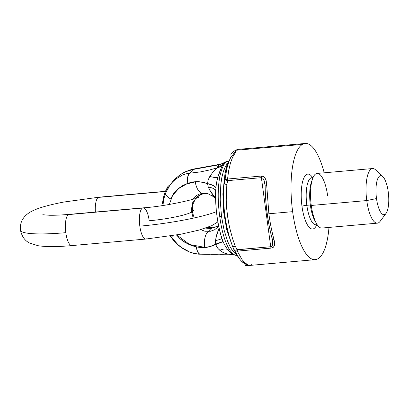 <?xml version="1.0" encoding="UTF-8"?>
<svg xmlns="http://www.w3.org/2000/svg" width="409" height="409" viewBox="0 0 409 409"><rect width="100%" height="100%" fill="white"/><g stroke="black" fill="none" stroke-linecap="round" stroke-linejoin="round"><path stroke-width="0.61" d="M193.206 218.166L191.223 210.354L192.695 202.634L197.322 196.524L204.183 193.247L199.469 195.042L195.282 198.513M205.558 228.11L210.901 228.519L211.78 228.012L206.709 227.711L211.78 228.012L210.901 228.519L205.558 228.11M194.214 217.946L192.235 211.54L192.613 204.965L195.292 199.122L199.914 194.796L195.926 198.293M222.205 165.65A15.665 15.21 -3.5 0 1 217.307 167.838A15.665 15.21 176.5 0 0 222.205 165.65L222.782 164.602A15.665 14.826 30 0 1 217.634 166.744L218.754 164.827A2.101 0.491 164.9 0 1 218.636 164.853L193.16 169.469L194.045 168.963L219.51 164.346L194.045 168.963L193.16 169.469L218.636 164.853L220.998 163.999L218.636 164.853A2.101 0.491 -15.1 0 0 218.754 164.827L221.525 163.989L224.066 162.613L221.525 163.989L218.754 164.827L217.634 166.744A15.665 14.826 -150 0 0 222.782 164.602L220.103 170.563L218.038 176.545A35.051 8.937 95.2 0 0 217.777 177.445L217.777 177.445A3.916 2.592 11.7 0 1 219.802 176.693A47.025 12.25 -92 0 1 219.981 175.85C221.213 170.389 222.675 166.458 224.362 164.045A3.916 3.62 -145.6 0 0 222.782 164.602A5046.503 1309.245 166 0 1 224.142 162.562L225.64 162.071L224.142 162.562A5046.503 1309.245 -14 0 0 222.782 164.602A3.916 3.62 34.4 0 1 224.362 164.045L225.64 162.071L226.514 161.57L224.853 162.153L228.897 161.356L226.514 161.57L225.64 162.071L228.708 161.8L225.722 162.066L224.362 164.045L227.246 163.794A3.916 3.548 40.7 0 1 227.854 163.789A3.916 3.548 -139.3 0 0 227.246 163.794L228.457 162.383L225.538 166.299L223.253 171.841L221.816 177.629L220.814 184.357L220.206 199.822L221.494 216.305L219.725 216.458L221.494 216.305L220.206 199.822L220.814 184.357L221.816 177.629L223.253 171.841L225.068 167.204L227.246 163.794L224.362 164.045C222.675 166.458 221.213 170.389 219.981 175.85A47.025 12.25 88 0 0 219.802 176.693C217.711 188.176 217.685 201.433 219.725 216.458C221.734 231.387 225.062 242.563 229.71 249.976A3.916 3.246 145.8 0 1 227.516 249.454L224.602 244.884L227.516 249.454A35.051 10.665 73.9 0 0 227.977 250.037L231.366 253.478L234.025 255.027L231.366 253.478L227.977 250.037A35.051 10.665 -106.1 0 1 227.516 249.454L227.516 249.454A15.665 7.843 -43.7 0 0 219.766 250.277A15.665 7.843 136.3 0 1 227.516 249.454L227.516 249.454A3.916 3.246 -34.2 0 0 229.71 249.976A47.025 13.016 81 0 0 230.073 250.502A47.025 13.016 -99 0 1 229.71 249.976C225.062 242.563 221.734 231.387 219.725 216.458C217.685 201.433 217.711 188.176 219.802 176.693A3.916 2.592 -168.3 0 0 217.777 177.445L216.576 182.537L215.84 188.074A15.665 4.003 5.5 0 0 207.552 183.815L203.866 182.419L198.483 181.632L193.114 181.908L187.9 183.252M173.84 240.65L169.97 235.906L173.84 240.65M165.241 191.852L168.084 186.207A2957.05 407.149 172.3 0 1 168.298 185.916A2957.05 407.149 -7.7 0 0 168.084 186.207L165.947 190.175L166.954 190.088L165.947 190.175L165.241 191.852M165.037 194.699L164.602 194.735L164.95 192.67L164.617 193.82L164.633 194.73L164.945 194.597M169.868 185.482L170.062 184.827A2979.708 410.268 172.3 0 1 170.175 184.781A2979.708 410.268 -7.7 0 0 170.062 184.827L169.868 185.482M165.374 193.754L164.617 193.82L165.374 193.754M168.171 187.849L167.077 187.946L168.171 187.849M169.275 186.105L168.084 186.207L169.275 186.105M169.469 185.814L168.298 185.916L169.469 185.814M164.607 196.023L164.505 196.08A47.971 45.021 -119.9 0 0 164.444 196.335A47.971 45.021 60.1 0 1 164.505 196.08L164.607 196.023M163.84 196.386L164.515 196.33L163.646 196.606L164.454 196.535L163.646 196.606L162.24 204.03L162.94 203.968L162.24 204.03L163.84 196.386M198.84 254.096L194.991 253.529M193.028 253.048L191.054 252.435M189.07 251.683L181.453 247.445L177.935 244.608L171.857 237.736A10.746 1.426 -34.9 0 1 171.524 237.629A10.746 1.426 -34.9 0 1 172.854 235.635A10.746 1.426 145.1 0 0 171.524 237.629L171.494 237.583A10.746 1.416 -34.8 0 1 172.782 235.65A10.746 1.416 145.2 0 0 171.494 237.583A10.746 1.416 145.2 0 0 171.509 237.603M187.818 183.283L187.818 183.263A8.983 4.412 -98.1 0 1 189.633 173.212L186.11 173.83L182.511 175.032L175.671 179.116L172.608 181.939L169.904 185.205L165.66 192.997A10.746 3.952 21.5 0 0 170.65 198.907L173.615 193.477L177.685 189.045L182.506 185.686L187.818 183.283L182.506 185.686L177.685 189.045L173.615 193.477L170.65 198.907A10.746 3.952 -158.5 0 1 165.66 192.997A10.746 3.952 -158.5 0 1 165.778 192.767L167.608 188.84L169.904 185.205L172.608 181.939L175.671 179.116L182.511 175.032L186.11 173.83L189.812 173.196L193.109 169.479L185.609 171.744L180.067 174.755L173.84 180.078L169.392 185.931M170.977 236.438L170.686 235.988M162.884 205.492L164.05 198.212M164.812 195.487L165.262 194.147M222.404 239.689L223.063 241.494L215.701 244.081C212.281 245.988 208.61 247.072 204.694 247.338C208.61 247.072 212.281 245.988 215.701 244.081L215.507 240.625A15.665 1.82 171.2 0 0 221.929 238.447A15.665 1.82 -8.8 0 1 215.507 240.625L216.811 234.337L219.132 227.89L216.11 237.051L215.507 240.625L215.701 244.081L223.109 241.622L212.429 245.891L206.765 247.363A34.699 30.015 68.4 0 1 205.921 247.471L201.99 247.619L196.417 246.872A8.983 4.228 91.4 0 0 200.364 254.199A8.983 4.228 -88.6 0 1 196.417 246.872L190.517 245.109L184.858 242.338L179.699 238.467L176.32 234.812L179.699 238.467L182.209 240.548L189.07 244.516L193.447 246.106L197.946 247.184L201.99 247.619L205.921 247.471A34.699 30.015 -111.6 0 0 206.765 247.363L212.429 245.891L215.788 244.316L216.381 246.095L217.89 248.421L219.761 250.277L222.849 252.348L227.358 254.02L236.586 255.364A3.916 3.783 -93 0 0 236.709 255.359L237.097 255.339L236.709 255.359A3.916 3.783 87 0 1 235.017 255.104L234.025 255.027M207.798 227.312L210.998 227.782L207.798 227.312M165.655 193.017A10.746 3.952 21.4 0 0 165.645 193.043A10.746 3.952 21.4 0 0 170.64 198.943L170.65 198.907M204.694 247.338L189.715 244.541L176.729 234.981L189.715 244.541L204.694 247.338A14.018 6.779 -94 0 1 208.324 231.514A14.018 6.779 86 0 0 204.694 247.338M169.295 204.474L172.608 195.441L178.707 188.518L186.509 184.045L195.251 181.913C199.387 181.627 203.488 182.261 207.552 183.815L208.278 187.112A15.665 6.012 173.5 0 1 215.686 190.701A15.665 6.012 -6.5 0 0 208.278 187.112L211.167 192.516L215.748 198.518L209.786 190.241L208.278 187.112L207.552 183.815A15.665 4.003 -174.5 0 1 215.84 188.074L215.85 187.92A15.665 4.054 6 0 0 207.578 183.575L207.552 183.815C203.488 182.261 199.387 181.627 195.251 181.913A14.018 6.81 85 0 0 203.007 193.293A14.018 6.81 85 0 0 203.048 193.288A14.018 6.81 -95 0 1 203.007 193.293A14.018 6.81 -95 0 1 195.251 181.913L186.509 184.045L178.707 188.518L172.608 195.441L169.295 204.474M227.22 163.82A3.916 3.548 40.4 0 1 227.844 163.82A3.916 3.548 -139.6 0 0 227.22 163.82M231.576 243.8L226.734 229.674L223.672 212.148L222.869 193.932L224.459 177.951L222.869 193.932L223.672 212.148L226.734 229.674L231.576 243.8M221.494 216.305L224.06 229.965L227.721 241.576L230.185 246.872L232.154 250.057L234.158 252.481L236.382 254.25L234.158 252.481L232.154 250.057L230.185 246.872L227.721 241.576L224.06 229.965L221.494 216.305M221.821 237.767L221.427 236.581M220.819 234.608L220.364 233.007M220.236 232.537L219.689 230.42M219.679 230.379L219.066 227.726M218.667 225.86L217.956 222.118M217.787 221.141L217.399 218.708M217.22 217.47L217.046 216.223M216.882 214.97L216.346 210.185M216.208 208.708L215.85 203.687M215.732 201.182L215.655 193.902M215.783 188.897L215.717 190.216M228.728 254.219L224.843 253.263L220.947 251.182L217.89 248.421L216.335 245.993L215.788 244.316L223.109 241.622L224.081 243.836L223.309 242.108M236.709 255.359C234.71 255.451 232.496 253.831 230.073 250.502C232.496 253.831 234.71 255.451 236.709 255.359M228.846 254.219L200.553 254.204A8.942 4.213 -88.8 0 1 196.591 246.913A8.942 4.213 91.2 0 0 200.553 254.204L200.364 254.199A8.983 4.228 91.4 0 0 200.456 254.199M224.081 243.836L224.602 244.884M218.304 226.765L214.567 229.771L210.497 231.264L204.955 231.254L200.661 229.643L204.955 231.254L210.497 231.264L214.567 229.771L218.304 226.765M192.629 199.699L194.479 197.245L196.852 195.297L199.756 193.948L203.048 193.288L199.756 193.948L196.852 195.297L194.479 197.245L192.629 199.699M215.609 198.672L212.854 196.315L208.651 194.091L206.637 193.523L202.976 193.293M218.595 225.768L210.916 228.519A4735.203 621.501 -31.7 0 0 208.324 231.514A4735.203 621.501 148.3 0 1 210.916 228.519L217.481 226.468L218.595 225.768M213.759 196.617L211.693 195.287M209.546 194.28L207.368 193.61L203.048 193.288M170.645 184.096L175.164 178.718L182.031 173.539L188.569 170.63L193.16 169.469L189.633 173.212A8.983 4.412 81.9 0 0 187.818 183.263L187.976 183.222A8.942 4.392 -97.9 0 1 189.812 173.196L200.333 171.913L209.035 170.103L217.307 167.838L209.035 170.103L200.333 171.913L189.812 173.196A8.942 4.392 82.1 0 0 187.987 183.242L193.114 181.908L197.128 181.601L203.866 182.419L207.578 183.575L208.089 180.067L209.781 176.478L208.089 180.067L207.578 183.575A15.665 4.054 -174 0 1 215.85 187.92L216.576 182.537L217.777 177.455A15.665 4.55 24.4 0 1 214.158 177.44L209.786 176.473L212.67 172.511L217.251 167.91L217.634 166.744L217.251 167.91L212.67 172.511L209.786 176.473L214.158 177.44A15.665 4.55 -155.6 0 0 217.777 177.445L217.777 177.445A35.051 8.937 -84.8 0 1 218.038 176.545L222 166.11M170.64 198.943L170.64 198.943A10.746 3.952 -158.6 0 1 165.645 193.043L165.66 192.997M202.68 254.234L200.763 254.199A8.942 4.213 -88.8 0 1 200.553 254.204M223.447 254.286L220.379 254.311M217.353 254.321L211.443 254.321M210.001 254.316L203.299 254.245M217.956 226.182L211.796 228.012L217.956 226.182M224.142 162.562L225.011 162.056M212.189 227.971A4735.203 569.691 -26.4 0 1 211.796 228.012L211.796 228.012M213.222 227.818L210.998 227.782M220.998 163.999L222.312 163.539L220.998 163.999M223.518 162.971L222.312 163.539M222.823 163.37L223.15 163.186M183.677 172.603L189.469 170.113L193.994 168.973L186.514 171.223L182.031 173.539M65.813 232.67A65.588 9.029 172.3 0 1 20.45 230.17A65.588 9.029 -7.7 0 0 65.813 232.67A15.665 4.959 85 0 0 71.882 245.579A15.665 4.959 -95 0 1 65.813 232.67A15.665 4.959 -95 0 1 68.426 214.602A15.665 4.959 85 0 0 65.813 232.67M72.582 245.349A15.665 4.959 -95 0 1 71.882 245.579L145.88 239.05A15.665 4.959 -95 0 1 139.817 226.146A65.588 9.029 -7.7 0 0 216.453 211.678A65.588 9.029 172.3 0 1 139.817 226.146A15.665 4.959 -95 0 1 142.424 208.074A15.665 4.959 85 0 0 139.817 226.146A15.665 4.959 85 0 0 145.88 239.05A15.665 4.959 -95 0 0 146.58 238.825M198.82 197.112C198.697 198.513 166.228 206.376 143.13 207.849A15.665 4.959 85 0 0 142.424 208.074L68.426 214.602A15.665 4.959 -95 0 1 69.126 214.372A15.665 4.959 85 0 0 68.426 214.602L142.424 208.074A15.665 4.959 -95 0 1 143.13 207.849A15.665 4.959 -95 0 1 149.193 220.753A34.264 4.719 -7.7 0 0 191.381 212.24M165.379 191.499L98.313 197.414A15.665 4.959 85 0 0 95.363 212.056A15.665 4.959 -95 0 1 98.313 197.414L165.379 191.499M192.261 211.734A34.264 4.719 -7.7 0 0 193.406 210.267A34.264 4.719 -7.7 0 0 192.455 209.357M71.882 245.579C57.669 246.888 46.396 246.934 38.057 245.717L29.525 242.982C24.908 240.773 21.881 236.499 20.45 230.17C19.448 220.635 25.067 214.255 33.298 210.507C39.617 207.557 49.862 204.725 64.034 202.01L99.019 197.184A15.665 4.959 85 0 0 98.313 197.414A15.665 4.959 -95 0 1 99.019 197.184L165.451 191.325M239.163 258.391L234.602 250.405L235.282 250.947L237.286 251.136L271.873 248.002L273.59 247.016L274.48 245.426L274.684 243.053L274.061 239.725C271.898 232.015 270.165 223.36 268.861 213.764L292.639 211.668A58.242 18.441 -95 0 1 302.496 144.397L235.86 150.272L235.231 152.818L232.609 157.214L230.405 163.206L228.677 170.676L227.537 179.024L261.346 176.064L262.91 176.253L264.173 177L265.748 179.352L266.499 182.307L268.861 213.764L266.729 185.507A2.449 0.823 179.1 0 0 265.078 186.31A2.449 0.823 -0.9 0 1 266.729 185.507L266.208 180.793L265.109 178.099L263.539 176.545L261.346 176.064A2.449 0.777 85 0 0 261.387 177.675L270.722 246.714L271.944 246.08L272.588 244.72L272.455 239.807M328.984 227.419A58.242 18.441 -95 0 1 317.951 258.718A58.242 18.441 85 0 0 328.984 227.419M305.257 143.457A58.242 18.441 -95 0 1 324.189 172.808A58.242 18.441 85 0 0 302.496 144.397A58.242 18.441 -95 0 1 305.257 143.457L237.46 149.438L235.988 150.108M382.814 176.627L375.59 169.853A27.413 8.681 85 0 0 366.766 200.563L376.51 198.564A19.581 6.201 -95 0 1 382.814 176.627A19.581 6.201 -95 0 1 388.233 191.826A19.581 6.201 -95 0 1 386.055 213.396A19.581 6.201 -95 0 1 376.51 198.564L366.766 200.563L311.269 205.461A27.413 8.681 85 0 0 321.883 228.048L377.379 223.15A27.413 8.681 -95 0 1 366.766 200.563A27.413 8.681 -95 0 1 372.563 168.544L317.067 173.436A27.413 8.681 85 0 0 311.269 205.461L310.339 204.991A23.64 7.485 85 0 0 314.797 220.517L316.438 223.462A27.413 8.681 -95 0 1 311.269 205.461A27.413 8.681 -95 0 1 312.507 178.907A27.413 8.681 -95 0 1 327.681 196.023M315.605 221.821A23.64 7.485 -95 0 1 310.339 204.991L306.847 205.303A23.64 7.485 85 0 0 315.999 224.781A23.64 7.485 -95 0 1 306.847 205.303A3.916 0.537 -7.7 0 0 301.975 206.3A27.556 8.727 85 0 0 316.765 224.715A27.556 8.727 -95 0 1 301.975 206.3A3.916 0.537 172.3 0 1 306.847 205.303A23.64 7.485 -95 0 1 311.847 177.68A23.64 7.485 85 0 0 306.847 205.303L310.339 204.991A23.64 7.485 -95 0 1 311.975 180.666M312.614 177.613A27.556 8.727 85 0 0 303.386 179.147A27.556 8.727 85 0 0 301.975 206.3A27.556 8.727 -95 0 1 303.386 179.147A27.556 8.727 -95 0 1 312.614 177.613M234.331 250.635L232.655 246.76L235.149 246.065L232.879 247.215L234.602 250.405L232.879 247.215A3.916 3.032 159.1 0 1 232.66 246.78A3.916 3.032 -20.9 0 0 232.879 247.215L236.075 253.779L232.879 247.215L235.149 246.065L232.563 238.554L229.485 227.072L227.414 215.487L226.601 207.757L226.238 200.016L226.826 184.51L227.782 180.635L227.261 180.522A2.449 1.017 -83 0 1 227.537 179.024L228.677 170.676L230.405 163.206L232.609 157.214L235.231 152.823A3.916 3.523 -141.8 0 0 234.137 153.094L231.724 156.581C229.142 154.316 233.084 151.356 235.86 150.272C233.084 151.356 229.142 154.316 231.724 156.581L235.86 150.272L302.496 144.397A58.242 18.441 85 0 0 292.639 211.668A58.242 18.441 85 0 0 317.951 258.718A58.242 18.441 -95 0 1 315.191 259.659A58.242 18.441 -95 0 1 292.639 211.668L268.861 213.764C270.165 223.36 271.898 232.015 274.061 239.725A2.449 1.416 164.4 0 1 272.195 238.871A2.449 1.416 164.4 0 1 272.179 238.457C268.222 224.751 265.298 203.125 265.16 186.514A2.449 0.823 -0.9 0 1 265.078 186.31L264.868 183.549L263.999 180.062L262.767 178.171L261.387 177.675L227.782 180.635L226.826 184.51A3.916 0.813 -174.6 0 1 224.101 183.513L224.832 175.037M312.507 178.907L311.413 182.092A23.64 7.485 85 0 0 310.339 204.991L311.269 205.461L366.766 200.563A27.413 8.681 85 0 0 380.13 221.33L386.055 213.396M376.51 198.564A19.581 6.201 85 0 0 384.971 214.413A19.581 6.201 85 0 0 388.233 191.826A19.581 6.201 85 0 0 379.772 175.977A19.581 6.201 85 0 0 376.51 198.564M251.32 264.597L251.044 265.001L245.64 265.446C245.032 265.17 245.615 264.868 247.394 264.536L244.526 262.435L242.031 259.562L237.286 251.136A2.449 1.135 -104.7 0 1 236.637 249.868L234.602 250.405L237.118 249.679L235.149 246.065L232.655 246.76L230.001 239.05L232.655 246.76A3.916 3.032 -20.9 0 0 232.66 246.78L236.075 253.779L238.033 256.775C240.625 260.231 241.484 262.077 246.249 264.511L247.394 264.536L246.249 264.511M229.05 235.901L226.019 223.309L224.02 208.887L223.472 197.041L224.101 183.513L223.518 193.201L223.82 206.647L223.442 199.387L224.526 213.34L226.913 227.608M224.914 174.49L223.554 188.661L223.442 199.387L223.472 190.66M225.753 170.057L226.09 168.759M223.534 189.142L224.244 180.717M228.825 235.119L226.837 227.256L229.06 235.932L232.66 246.78M228.963 235.599L230.001 239.05M231.325 156.325L228.835 161.616L227.297 166.57L224.214 183.145L225.042 179.715L227.537 179.024A2.449 1.017 97 0 0 227.261 180.522L227.782 180.635A2.449 0.777 -95 0 1 227.741 179.03A2.449 0.777 85 0 0 227.782 180.635L261.387 177.675A2.449 0.777 -95 0 1 261.346 176.064L227.537 179.024L225.599 179.331L225.042 179.715L225.722 180.042L227.261 180.522L225.042 179.715L226.867 168.334L229.531 159.878L227.389 164.873C226.228 167.624 225.374 171.028 224.827 175.093L224.101 183.513A3.916 0.813 5.4 0 0 226.826 184.51A3.916 0.956 -166.9 0 1 224.214 183.145A3.916 2.26 -177.5 0 0 224.101 183.513A3.916 2.26 2.5 0 1 224.214 183.145L225.175 173.227L227.389 164.868L225.175 173.227L224.214 183.145A3.916 0.956 13.1 0 0 226.826 184.51L226.238 200.016L226.601 207.757L227.992 219.352L229.485 227.072L232.563 238.554L235.149 246.065L237.118 249.679L270.722 246.714L261.387 177.675L262.767 178.171L263.785 179.587L265.042 185.006M227.501 164.612L228.34 163.002M245.599 263.611L244.015 262.941M243.963 262.915L243.135 262.399M242.389 261.842L241.474 261.034M272.389 245.339L271.781 246.249L270.722 246.714L236.637 249.868A2.449 1.135 75.3 0 0 237.286 251.136L237.486 251.1A2.449 0.777 -95 0 1 237.118 249.679A2.449 0.777 85 0 0 237.486 251.1L271.09 248.135A2.449 0.777 -95 0 1 270.722 246.714A2.449 0.777 85 0 0 271.09 248.135L273.365 247.235L274.465 245.482L274.684 243.053L274.061 239.725A2.449 1.416 -15.6 0 1 272.195 238.871L272.721 241.765L272.588 244.72M229.761 159.352L229.914 159.019L229.761 159.352M229.914 159.019L231.141 156.678M247.394 264.536C245.615 264.868 245.032 265.17 245.64 265.446L246.233 264.245M238.217 257.056L234.602 250.405L235.282 250.947L237.286 251.136L242.031 259.562L244.526 262.435L247.399 264.531M235.86 150.272L234.137 153.094A3.916 3.523 38.2 0 1 235.231 152.823M245.64 265.446L248.478 265.543L315.191 259.659M236.586 255.364L237.097 255.339M207.874 227.281L213.237 227.813M215.783 188.871L215.783 188.835C214.74 206.294 217.874 229.035 223.329 242.164L223.314 242.118M171.494 237.583L170.451 236.024M162.782 205.507L163.912 198.554L165.645 193.043M200.364 254.199C190.006 254.464 177.153 246.438 171.524 237.629M217.874 221.918L211.601 225.732L199.413 229.996L180.865 234.224L145.88 239.05M143.13 207.849L69.126 214.372C61.232 215.057 54.658 215.349 49.402 215.246L42.781 214.735M315.733 224.792L317.174 224.679M311.581 177.721L313.018 177.578M272.195 238.871C267.869 222.803 265.497 205.282 265.078 186.31"/></g></svg>
